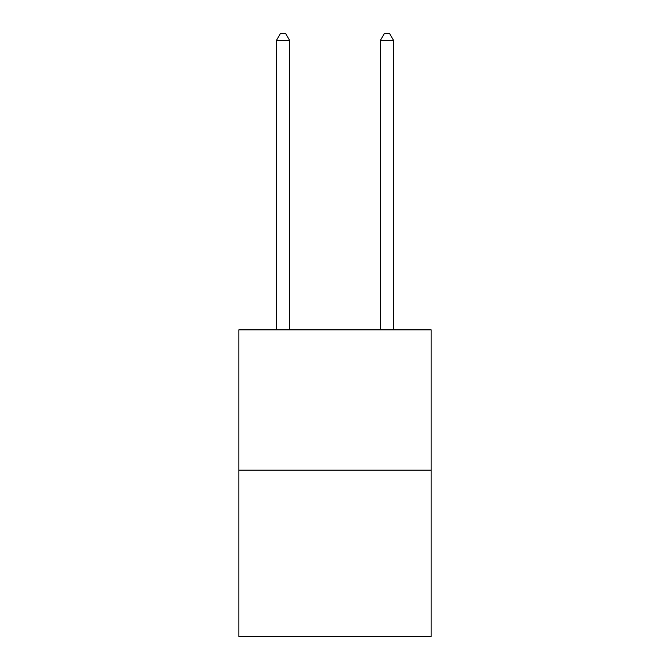 <?xml version="1.0" encoding="UTF-8"?>
<svg xmlns="http://www.w3.org/2000/svg" width="670" height="670" viewBox="0 0 670 670"><rect width="100%" height="100%" fill="white"/><g stroke="black" fill="none" stroke-linecap="round" stroke-linejoin="round"><path stroke-width="1" d="M431.153 470.181L431.153 329.858L238.847 329.858L238.847 636.5L431.153 636.5L431.153 470.181L238.847 470.181M289.524 329.858L289.524 40.259L276.526 40.259L276.526 329.858M276.526 40.259L280.428 33.5L285.621 33.5L289.524 40.259M393.474 329.858L393.474 40.259L380.476 40.259L380.476 329.858M380.476 40.259L384.379 33.5L389.572 33.5L393.474 40.259"/></g></svg>
